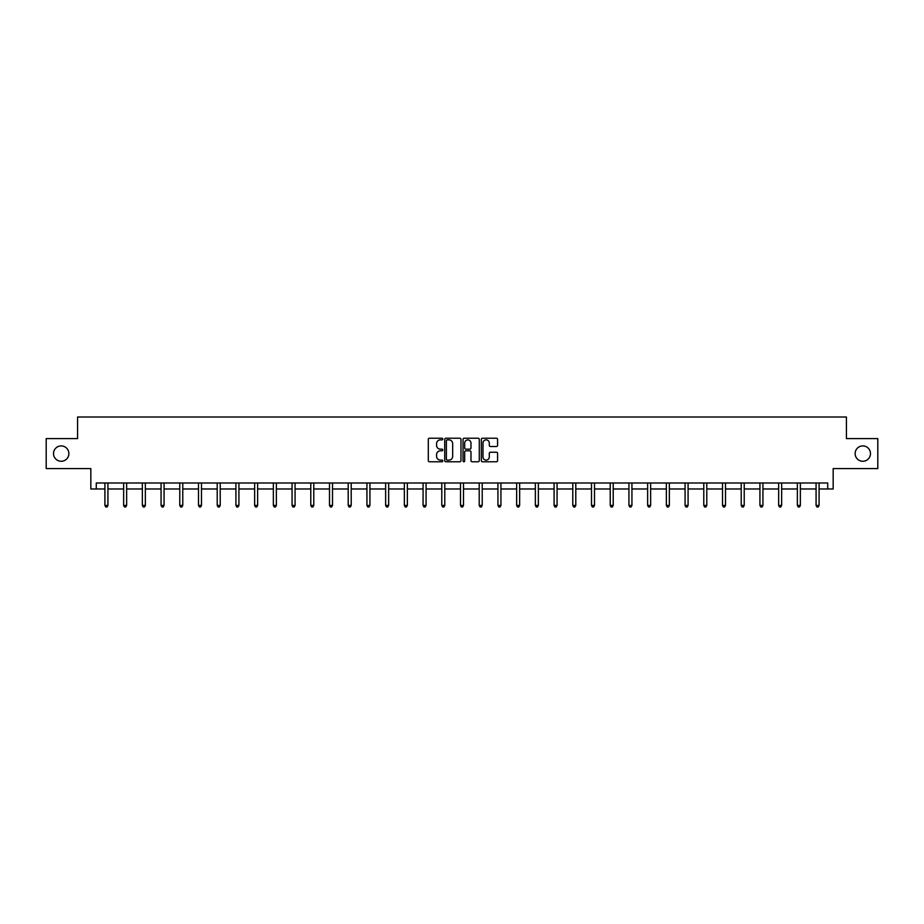 <?xml version="1.0" encoding="UTF-8"?>
<svg xmlns="http://www.w3.org/2000/svg" width="924" height="924" viewBox="0 0 924 924"><rect width="100%" height="100%" fill="white"/><g stroke="black" fill="none" stroke-linecap="round" stroke-linejoin="round"><path stroke-width="1.39" d="M855.127 453.592A7.681 7.681 0 0 0 862.808 461.272A7.681 7.681 0 0 0 870.477 453.592A7.681 7.681 0 0 0 862.808 445.911A7.681 7.681 0 0 0 855.127 453.592M53.523 453.592A7.681 7.681 0 0 0 61.192 461.272A7.681 7.681 0 0 0 68.873 453.592A7.681 7.681 0 0 0 61.192 445.911A7.681 7.681 0 0 0 53.523 453.592M442.804 439.039A0.82 0.82 0 0 0 441.984 438.219L429.475 438.219A1.178 1.178 0 0 0 428.297 439.397L428.297 460.591A1.178 1.178 0 0 0 429.475 461.769L441.984 461.769A0.82 0.82 0 0 0 442.804 460.937A0.82 0.82 0 0 0 441.984 460.117L440.367 460.117A3.765 3.765 0 0 1 436.59 456.352L436.59 454.585A3.765 3.765 0 0 1 440.367 450.82L441.984 450.82A0.82 0.82 0 0 0 442.804 449.988A0.82 0.82 0 0 0 441.984 449.168L440.367 449.168A3.765 3.765 0 0 1 436.59 445.403L436.59 443.636A3.765 3.765 0 0 1 440.367 439.87L441.984 439.87A0.82 0.82 0 0 0 442.804 439.039M96.281 488.981L96.281 482.986L827.719 482.986L827.719 488.981L833.171 488.981L833.171 468.584L877.8 468.584L877.8 438.6L846.43 438.6L846.43 417.001L77.57 417.001L77.57 438.6L46.2 438.6L46.2 468.584L90.829 468.584L90.829 488.981L104.92 488.981M496.419 446.523A1.178 1.178 0 0 0 497.586 445.345L497.586 439.397A1.178 1.178 0 0 0 496.419 438.219L482.524 438.219A1.178 1.178 0 0 0 481.346 439.397L481.346 460.591A1.178 1.178 0 0 0 482.524 461.769L496.419 461.769A1.178 1.178 0 0 0 497.586 460.591L497.586 453.407A1.178 1.178 0 0 0 496.419 452.229L490.471 452.229A1.178 1.178 0 0 0 489.293 453.407L489.293 456.964A3.153 3.153 0 0 1 486.139 460.117A3.153 3.153 0 0 1 482.986 456.964L482.986 443.012A3.153 3.153 0 0 1 486.139 439.87A3.153 3.153 0 0 1 489.293 443.012L489.293 445.345A1.178 1.178 0 0 0 490.471 446.523L496.419 446.523M460.972 439.397A1.178 1.178 0 0 0 459.794 438.219L445.899 438.219A1.178 1.178 0 0 0 444.721 439.397L444.721 460.591A1.178 1.178 0 0 0 445.899 461.769L459.794 461.769A1.178 1.178 0 0 0 460.972 460.591L460.972 439.397M464.206 438.219L478.101 438.219A1.178 1.178 0 0 1 479.279 439.397L479.279 460.591A1.178 1.178 0 0 1 478.101 461.769L472.152 461.769A1.178 1.178 0 0 1 470.974 460.591L470.974 451.998A1.178 1.178 0 0 0 469.796 450.82L465.858 450.82A1.178 1.178 0 0 0 464.68 451.998L464.68 460.937A0.82 0.82 0 0 1 463.86 461.769A0.82 0.82 0 0 1 463.028 460.937L463.028 439.397A1.178 1.178 0 0 1 464.206 438.219M107.923 488.981L123.643 488.981M126.634 488.981L142.354 488.981M145.357 488.981L161.065 488.981M164.068 488.981L179.776 488.981M182.779 488.981L198.498 488.981M201.49 488.981L217.209 488.981M220.212 488.981L235.92 488.981M238.923 488.981L254.643 488.981M257.634 488.981L273.354 488.981M276.357 488.981L292.065 488.981M295.068 488.981L310.787 488.981M313.779 488.981L329.498 488.981M332.501 488.981L348.209 488.981M351.212 488.981L366.932 488.981M369.923 488.981L385.643 488.981M388.646 488.981L404.354 488.981M407.357 488.981L423.077 488.981M426.068 488.981L441.788 488.981M444.791 488.981L460.498 488.981M463.502 488.981L479.209 488.981M482.213 488.981L497.932 488.981M500.923 488.981L516.643 488.981M519.646 488.981L535.354 488.981M538.357 488.981L554.077 488.981M557.068 488.981L572.788 488.981M575.791 488.981L591.499 488.981M594.502 488.981L610.221 488.981M613.213 488.981L628.932 488.981M631.935 488.981L647.643 488.981M650.646 488.981L666.366 488.981M669.357 488.981L685.077 488.981M688.08 488.981L703.788 488.981M706.791 488.981L722.51 488.981M725.502 488.981L741.221 488.981M744.224 488.981L759.932 488.981M762.935 488.981L778.643 488.981M781.646 488.981L797.366 488.981M800.357 488.981L816.077 488.981M819.08 488.981L827.719 488.981M447.193 439.87A0.82 0.82 0 0 0 446.373 440.69L446.373 459.297A0.82 0.82 0 0 0 447.193 460.117L448.902 460.117A3.765 3.765 0 0 0 452.668 456.352L452.668 443.636A3.765 3.765 0 0 0 448.902 439.87L447.193 439.87M470.974 443.07A3.153 3.153 0 0 0 467.833 439.928A3.153 3.153 0 0 0 464.68 443.07L464.68 447.99A1.178 1.178 0 0 0 465.858 449.168L469.796 449.168A1.178 1.178 0 0 0 470.974 447.99L470.974 443.07M108.085 482.986L108.004 483.16A1.201 1.201 0 0 0 107.923 483.61L107.923 505.44L104.92 505.44L104.92 483.61A1.201 1.201 0 0 0 104.839 483.16L104.77 482.986M107.923 505.44L107.022 506.999L105.821 506.999L104.92 505.44M126.796 482.986L126.727 483.16A1.201 1.201 0 0 0 126.634 483.61L126.634 505.44L123.643 505.44L123.643 483.61A1.201 1.201 0 0 0 123.55 483.16L123.481 482.986M126.634 505.44L125.733 506.999L124.532 506.999L123.643 505.44M145.507 482.986L145.438 483.16A1.201 1.201 0 0 0 145.357 483.61L145.357 505.44L142.354 505.44L142.354 483.61A1.201 1.201 0 0 0 142.261 483.16L142.192 482.986M145.357 505.44L144.456 506.999L143.255 506.999L142.354 505.44M164.218 482.986L164.149 483.16A1.201 1.201 0 0 0 164.068 483.61L164.068 505.44L161.065 505.44L161.065 483.61A1.201 1.201 0 0 0 160.984 483.16L160.915 482.986M164.068 505.44L163.167 506.999L161.966 506.999L161.065 505.44M182.94 482.986L182.871 483.16A1.201 1.201 0 0 0 182.779 483.61L182.779 505.44L179.776 505.44L179.776 483.61A1.201 1.201 0 0 0 179.695 483.16L179.626 482.986M182.779 505.44L181.878 506.999L180.677 506.999L179.776 505.44M201.651 482.986L201.582 483.16A1.201 1.201 0 0 0 201.49 483.61L201.49 505.44L198.498 505.44L198.498 483.61A1.201 1.201 0 0 0 198.406 483.16L198.337 482.986M201.49 505.44L200.6 506.999L199.399 506.999L198.498 505.44M220.362 482.986L220.293 483.16A1.201 1.201 0 0 0 220.212 483.61L220.212 505.44L217.209 505.44L217.209 483.61A1.201 1.201 0 0 0 217.128 483.16L217.048 482.986M220.212 505.44L219.311 506.999L218.11 506.999L217.209 505.44M239.085 482.986L239.016 483.16A1.201 1.201 0 0 0 238.923 483.61L238.923 505.44L235.92 505.44L235.92 483.61A1.201 1.201 0 0 0 235.839 483.16L235.77 482.986M238.923 505.44L238.022 506.999L236.821 506.999L235.92 505.44M257.796 482.986L257.727 483.16A1.201 1.201 0 0 0 257.634 483.61L257.634 505.44L254.643 505.44L254.643 483.61A1.201 1.201 0 0 0 254.55 483.16L254.481 482.986M257.634 505.44L256.745 506.999L255.544 506.999L254.643 505.44M276.507 482.986L276.438 483.16A1.201 1.201 0 0 0 276.357 483.61L276.357 505.44L273.354 505.44L273.354 483.61A1.201 1.201 0 0 0 273.273 483.16L273.192 482.986M276.357 505.44L275.456 506.999L274.255 506.999L273.354 505.44M295.23 482.986L295.16 483.16A1.201 1.201 0 0 0 295.068 483.61L295.068 505.44L292.065 505.44L292.065 483.61A1.201 1.201 0 0 0 291.984 483.16L291.915 482.986M295.068 505.44L294.167 506.999L292.966 506.999L292.065 505.44M313.941 482.986L313.871 483.16A1.201 1.201 0 0 0 313.779 483.61L313.779 505.44L310.787 505.44L310.787 483.61A1.201 1.201 0 0 0 310.695 483.16L310.626 482.986M313.779 505.44L312.878 506.999L311.688 506.999L310.787 505.44M332.652 482.986L332.582 483.16A1.201 1.201 0 0 0 332.501 483.61L332.501 505.44L329.498 505.44L329.498 483.61A1.201 1.201 0 0 0 329.406 483.16L329.337 482.986M332.501 505.44L331.601 506.999L330.399 506.999L329.498 505.44M351.374 482.986L351.293 483.16A1.201 1.201 0 0 0 351.212 483.61L351.212 505.44L348.209 505.44L348.209 483.61A1.201 1.201 0 0 0 348.129 483.16L348.059 482.986M351.212 505.44L350.312 506.999L349.11 506.999L348.209 505.44M370.085 482.986L370.016 483.16A1.201 1.201 0 0 0 369.923 483.61L369.923 505.44L366.932 505.44L366.932 483.61A1.201 1.201 0 0 0 366.84 483.16L366.77 482.986M369.923 505.44L369.023 506.999L367.833 506.999L366.932 505.44M388.796 482.986L388.727 483.16A1.201 1.201 0 0 0 388.646 483.61L388.646 505.44L385.643 505.44L385.643 483.61A1.201 1.201 0 0 0 385.551 483.16L385.481 482.986M388.646 505.44L387.745 506.999L386.544 506.999L385.643 505.44M407.519 482.986L407.438 483.16A1.201 1.201 0 0 0 407.357 483.61L407.357 505.44L404.354 505.44L404.354 483.61A1.201 1.201 0 0 0 404.273 483.16L404.204 482.986M407.357 505.44L406.456 506.999L405.255 506.999L404.354 505.44M426.23 482.986L426.16 483.16A1.201 1.201 0 0 0 426.068 483.61L426.068 505.44L423.077 505.44L423.077 483.61A1.201 1.201 0 0 0 422.984 483.16L422.915 482.986M426.068 505.44L425.167 506.999L423.966 506.999L423.077 505.44M444.941 482.986L444.871 483.16A1.201 1.201 0 0 0 444.791 483.61L444.791 505.44L441.788 505.44L441.788 483.61A1.201 1.201 0 0 0 441.695 483.16L441.626 482.986M444.791 505.44L443.89 506.999L442.688 506.999L441.788 505.44M463.652 482.986L463.582 483.16A1.201 1.201 0 0 0 463.502 483.61L463.502 505.44L460.498 505.44L460.498 483.61A1.201 1.201 0 0 0 460.418 483.16L460.348 482.986M463.502 505.44L462.601 506.999L461.399 506.999L460.498 505.44M482.374 482.986L482.305 483.16A1.201 1.201 0 0 0 482.213 483.61L482.213 505.44L479.209 505.44L479.209 483.61A1.201 1.201 0 0 0 479.129 483.16L479.059 482.986M482.213 505.44L481.312 506.999L480.11 506.999L479.209 505.44M501.085 482.986L501.016 483.16A1.201 1.201 0 0 0 500.923 483.61L500.923 505.44L497.932 505.44L497.932 483.61A1.201 1.201 0 0 0 497.84 483.16L497.77 482.986M500.923 505.44L500.034 506.999L498.833 506.999L497.932 505.44M519.796 482.986L519.727 483.16A1.201 1.201 0 0 0 519.646 483.61L519.646 505.44L516.643 505.44L516.643 483.61A1.201 1.201 0 0 0 516.562 483.16L516.481 482.986M519.646 505.44L518.745 506.999L517.544 506.999L516.643 505.44M538.519 482.986L538.449 483.16A1.201 1.201 0 0 0 538.357 483.61L538.357 505.44L535.354 505.44L535.354 483.61A1.201 1.201 0 0 0 535.273 483.16L535.204 482.986M538.357 505.44L537.456 506.999L536.255 506.999L535.354 505.44M557.23 482.986L557.16 483.16A1.201 1.201 0 0 0 557.068 483.61L557.068 505.44L554.077 505.44L554.077 483.61A1.201 1.201 0 0 0 553.984 483.16L553.915 482.986M557.068 505.44L556.167 506.999L554.977 506.999L554.077 505.44M575.941 482.986L575.871 483.16A1.201 1.201 0 0 0 575.791 483.61L575.791 505.44L572.788 505.44L572.788 483.61A1.201 1.201 0 0 0 572.707 483.16L572.626 482.986M575.791 505.44L574.89 506.999L573.688 506.999L572.788 505.44M594.663 482.986L594.594 483.16A1.201 1.201 0 0 0 594.502 483.61L594.502 505.44L591.499 505.44L591.499 483.61A1.201 1.201 0 0 0 591.418 483.16L591.348 482.986M594.502 505.44L593.601 506.999L592.399 506.999L591.499 505.44M613.374 482.986L613.305 483.16A1.201 1.201 0 0 0 613.213 483.61L613.213 505.44L610.221 505.44L610.221 483.61A1.201 1.201 0 0 0 610.129 483.16L610.059 482.986M613.213 505.44L612.312 506.999L611.122 506.999L610.221 505.44M632.085 482.986L632.016 483.16A1.201 1.201 0 0 0 631.935 483.61L631.935 505.44L628.932 505.44L628.932 483.61A1.201 1.201 0 0 0 628.84 483.16L628.77 482.986M631.935 505.44L631.034 506.999L629.833 506.999L628.932 505.44M650.808 482.986L650.727 483.16A1.201 1.201 0 0 0 650.646 483.61L650.646 505.44L647.643 505.44L647.643 483.61A1.201 1.201 0 0 0 647.562 483.16L647.493 482.986M650.646 505.44L649.745 506.999L648.544 506.999L647.643 505.44M669.519 482.986L669.45 483.16A1.201 1.201 0 0 0 669.357 483.61L669.357 505.44L666.366 505.44L666.366 483.61A1.201 1.201 0 0 0 666.273 483.16L666.204 482.986M669.357 505.44L668.456 506.999L667.255 506.999L666.366 505.44M688.23 482.986L688.161 483.16A1.201 1.201 0 0 0 688.08 483.61L688.08 505.44L685.077 505.44L685.077 483.61A1.201 1.201 0 0 0 684.984 483.16L684.915 482.986M688.08 505.44L687.179 506.999L685.978 506.999L685.077 505.44M706.952 482.986L706.872 483.16A1.201 1.201 0 0 0 706.791 483.61L706.791 505.44L703.788 505.44L703.788 483.61A1.201 1.201 0 0 0 703.707 483.16L703.638 482.986M706.791 505.44L705.89 506.999L704.689 506.999L703.788 505.44M725.663 482.986L725.594 483.16A1.201 1.201 0 0 0 725.502 483.61L725.502 505.44L722.51 505.44L722.51 483.61A1.201 1.201 0 0 0 722.418 483.16L722.349 482.986M725.502 505.44L724.601 506.999L723.4 506.999L722.51 505.44M744.374 482.986L744.305 483.16A1.201 1.201 0 0 0 744.224 483.61L744.224 505.44L741.221 505.44L741.221 483.61A1.201 1.201 0 0 0 741.129 483.16L741.06 482.986M744.224 505.44L743.323 506.999L742.122 506.999L741.221 505.44M763.085 482.986L763.016 483.16A1.201 1.201 0 0 0 762.935 483.61L762.935 505.44L759.932 505.44L759.932 483.61A1.201 1.201 0 0 0 759.851 483.16L759.782 482.986M762.935 505.44L762.034 506.999L760.833 506.999L759.932 505.44M781.808 482.986L781.739 483.16A1.201 1.201 0 0 0 781.646 483.61L781.646 505.44L778.643 505.44L778.643 483.61A1.201 1.201 0 0 0 778.562 483.16L778.493 482.986M781.646 505.44L780.745 506.999L779.544 506.999L778.643 505.44M800.519 482.986L800.45 483.16A1.201 1.201 0 0 0 800.357 483.61L800.357 505.44L797.366 505.44L797.366 483.61A1.201 1.201 0 0 0 797.273 483.16L797.204 482.986M800.357 505.44L799.468 506.999L798.267 506.999L797.366 505.44M819.23 482.986L819.161 483.16A1.201 1.201 0 0 0 819.08 483.61L819.08 505.44L816.077 505.44L816.077 483.61A1.201 1.201 0 0 0 815.996 483.16L815.915 482.986M819.08 505.44L818.179 506.999L816.978 506.999L816.077 505.44"/></g></svg>
